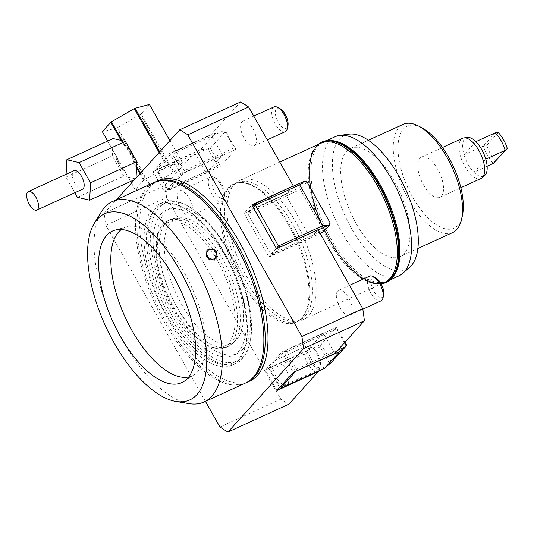 <?xml version="1.0" encoding="UTF-8"?>
<svg xmlns="http://www.w3.org/2000/svg" width="534" height="534" viewBox="0 0 534 534"><rect width="100%" height="100%" fill="white"/><g stroke="black" fill="none" stroke-linecap="round" stroke-linejoin="round"><path stroke-width="0.4" stroke-dasharray="2.67 2" d="M242.643 349.476A79.933 35.791 65.4 0 1 237.089 353.601A79.933 35.791 65.4 0 1 174.611 302.631A79.933 35.791 65.4 0 1 165.059 212.345A79.933 35.791 65.4 0 1 170.613 208.22A79.933 35.791 65.4 0 1 233.098 259.19A79.933 35.791 65.4 0 1 242.643 349.476M225.702 256.774A68.025 30.458 -114.6 0 0 175.566 219.047A68.025 30.458 -114.6 0 0 182.001 305.048A68.025 30.458 -114.6 0 0 232.143 342.775A68.025 30.458 -114.6 0 0 225.702 256.774M153.118 171.694L169.505 153.592L181.059 174.017L164.672 192.12L153.118 171.694L194.603 152.724L165.033 185.385L104.183 213.213L116.392 199.729M240.567 101.961L210.99 134.621L169.505 153.592M143.653 180.352L135.189 189.703A27.207 4.599 150.5 0 0 135.322 189.824L149.64 186.012A27.207 4.599 150.5 0 0 150.448 185.645L173.236 172.482A27.207 4.599 150.5 0 0 173.917 171.995L182.374 162.65A27.207 4.599 150.5 0 0 182.248 162.53L167.93 166.334A27.207 4.599 150.5 0 0 167.122 166.708L144.334 179.865A27.207 4.599 150.5 0 0 143.653 180.352L139.915 173.744M205.43 401.368L105.819 225.315A173.47 77.67 65.4 0 1 104.183 213.213M158.024 180.686A110.204 49.342 -114.6 0 0 150.368 186.379A110.204 49.342 -114.6 0 0 163.531 310.855A110.204 49.342 -114.6 0 0 249.678 381.136M121.051 140.402L123.581 144.868A17.008 7.616 65.4 0 1 130.029 152.731A17.008 7.616 65.4 0 1 134.021 163.317L136.544 167.783M115.117 154.213L125.557 172.669A17.008 7.616 65.4 0 1 119.236 165.033A17.008 7.616 65.4 0 1 115.117 154.213L112.587 149.754L112.294 155.901L123.728 176.113L128.08 177.134L130.543 181.48M125.557 172.669L128.08 177.134L136.003 178.983L134.581 179.631M125.196 171.481A17.008 7.616 65.4 0 1 119.93 164.719A17.008 7.616 65.4 0 1 116.172 155.521M134.021 163.317L134.348 161.381L125.316 145.422A17.008 7.616 65.4 0 1 130.723 152.417A17.008 7.616 65.4 0 1 134.348 161.381M136.05 178.009L136.003 178.983M131.451 183.089L135.189 189.703M134.141 161.849L136.617 166.228M140.502 173.089L144.334 179.865M125.123 171.801L135.322 189.824M77.403 197.3L123.728 176.113M74.82 192.734L65.962 177.088L66.096 174.284M107.668 141.049L112.587 149.754L113.128 138.553M65.962 177.088L112.294 155.901M82.483 189.23A10.206 4.566 65.4 0 1 75.04 183.709A10.206 4.566 65.4 0 1 73.992 170.673M165.033 185.385A173.47 77.67 -114.6 0 0 166.668 197.493L280.791 399.198A173.47 77.67 -114.6 0 0 288.841 404.218M280.791 399.198L219.941 427.02M105.819 225.315L166.668 197.493M234.473 184.277A76.529 34.269 65.4 0 1 235.901 182.868A76.529 34.269 65.4 0 1 239.793 180.325A76.529 34.269 65.4 0 1 299.614 229.133A76.529 34.269 65.4 0 1 308.759 315.574A76.529 34.269 65.4 0 1 303.439 319.526A76.529 34.269 65.4 0 1 298.973 320.807A76.529 34.269 65.4 0 1 241.348 266.106A76.529 34.269 65.4 0 1 234.473 184.277M384.593 282.419A76.529 34.269 65.4 0 1 377.318 283.861A76.529 34.269 65.4 0 1 328.183 239.973A76.529 34.269 65.4 0 1 315.093 147.785A76.529 34.269 65.4 0 1 315.627 147.17A76.529 34.269 65.4 0 1 320.947 143.219M328.276 365.209L280.25 387.17L270.344 369.661L307.684 352.587L318.251 371.277M334.798 353.455L323.244 333.029L306.856 351.132L307.684 352.587L320.126 346.9L329.752 363.908M306.856 351.132L265.371 370.102L281.758 351.999L293.313 372.425M276.926 390.528L265.371 370.102M305.168 316.115A75.508 33.809 -114.6 0 0 296.15 230.822A75.508 33.809 -114.6 0 0 237.123 182.675A75.508 33.809 -114.6 0 0 233.278 185.178A75.508 33.809 -114.6 0 0 231.876 186.566A75.508 33.809 -114.6 0 0 238.658 267.307A75.508 33.809 -114.6 0 0 295.509 321.281A75.508 33.809 -114.6 0 0 299.921 320.013A75.508 33.809 -114.6 0 0 305.168 316.115M289.121 226.116A76.015 34.036 65.4 0 1 306.676 309.032A76.015 34.036 65.4 0 1 240.287 280.056A76.015 34.036 65.4 0 1 227.811 187.881A76.015 34.036 65.4 0 1 249.852 184.744A76.015 34.036 65.4 0 1 289.121 226.116M318.217 230L280.17 247.396L273.615 254.631L310.955 237.563L318.057 229.713M292.745 186.553L285.643 194.396L310.408 238.164L320.12 233.371M310.408 238.164L268.922 257.134L244.158 213.366L251.808 204.922M276.565 248.684L268.922 257.134M210.309 148.145L220.535 166.221L235.834 149.326L225.602 131.251L210.309 148.145L206.124 149.293L200.684 149.593L215.976 132.699L222.511 131.19L174.478 153.151L184.384 170.66L221.723 153.585L210.99 134.621M194.603 152.724L206.157 173.149L222.551 155.047L221.723 153.585L234.172 147.898L224.547 130.883L225.602 131.251M222.551 155.047L181.059 174.017M348.962 134.154A73.799 33.041 -114.6 0 0 339.524 139.2A73.799 33.041 -114.6 0 0 350.644 226.91A73.799 33.041 -114.6 0 0 409.778 267.16M346.453 151.442A59.521 26.653 65.4 0 1 350.584 148.372A59.521 26.653 65.4 0 1 397.116 186.326A59.521 26.653 65.4 0 1 404.225 253.563A59.521 26.653 65.4 0 1 400.093 256.634A59.521 26.653 65.4 0 1 353.561 218.673A59.521 26.653 65.4 0 1 346.453 151.442M331.334 140.569A76.529 34.269 -114.6 0 0 330.9 140.555A76.529 34.269 -114.6 0 0 323.624 141.997A76.529 34.269 -114.6 0 0 318.311 145.949A76.529 34.269 -114.6 0 0 330.866 238.751A76.529 34.269 -114.6 0 0 387.277 281.191A76.529 34.269 -114.6 0 0 392.59 277.246A76.529 34.269 -114.6 0 0 393.124 276.632A76.529 34.269 -114.6 0 0 393.398 276.298M398.865 275.898A76.529 34.269 65.4 0 1 339.037 227.09A76.529 34.269 65.4 0 1 329.899 140.649A76.529 34.269 65.4 0 1 335.219 136.697M452.638 232.604A59.521 26.653 65.4 0 1 406.114 194.65A59.521 26.653 65.4 0 1 398.998 127.412A59.521 26.653 65.4 0 1 403.137 124.342M421.9 127.793A56.123 25.131 -114.6 0 0 403.417 129.068A56.123 25.131 -114.6 0 0 412.628 197.119A56.123 25.131 -114.6 0 0 457.892 225.348A56.123 25.131 -114.6 0 0 462.297 216.157M423.555 185.051A22.108 9.899 -114.6 0 0 439.849 197.313A22.108 9.899 -114.6 0 0 437.76 169.365A22.108 9.899 -114.6 0 0 421.459 157.103A22.108 9.899 -114.6 0 0 423.555 185.051M337.655 291.037A13.604 6.094 -114.6 0 0 339.284 306.403A13.604 6.094 -114.6 0 0 349.917 315.08A13.604 6.094 -114.6 0 0 350.865 314.379A13.604 6.094 -114.6 0 0 349.236 299.007A13.604 6.094 -114.6 0 0 338.603 290.329A13.604 6.094 -114.6 0 0 337.655 291.037M274.289 361.031A13.604 6.094 -114.6 0 0 275.911 376.397A13.604 6.094 -114.6 0 0 286.544 385.074A13.604 6.094 -114.6 0 0 287.492 384.373A13.604 6.094 -114.6 0 0 285.87 369.001A13.604 6.094 -114.6 0 0 275.23 360.33A13.604 6.094 -114.6 0 0 274.289 361.031M241.915 121.805A13.604 6.094 -114.6 0 0 243.537 137.171A13.604 6.094 -114.6 0 0 254.171 145.849A13.604 6.094 -114.6 0 0 255.118 145.148A13.604 6.094 -114.6 0 0 253.496 129.782A13.604 6.094 -114.6 0 0 242.857 121.105A13.604 6.094 -114.6 0 0 241.915 121.805M178.543 191.799A13.604 6.094 -114.6 0 0 180.165 207.165A13.604 6.094 -114.6 0 0 190.805 215.843A13.604 6.094 -114.6 0 0 191.746 215.142A13.604 6.094 -114.6 0 0 190.124 199.776A13.604 6.094 -114.6 0 0 179.484 191.099A13.604 6.094 -114.6 0 0 178.543 191.799M223.966 253.33A88.437 39.596 65.4 0 1 232.33 365.129A88.437 39.596 65.4 0 1 167.149 316.081A88.437 39.596 65.4 0 1 158.778 204.282A88.437 39.596 65.4 0 1 223.966 253.33M217.405 260.572A68.025 30.458 65.4 0 1 223.846 346.573A68.025 30.458 65.4 0 1 173.704 308.839A68.025 30.458 65.4 0 1 167.269 222.838A68.025 30.458 65.4 0 1 217.405 260.572M228.111 251.434A88.437 39.596 65.4 0 1 236.475 363.233A88.437 39.596 65.4 0 1 171.294 314.186A88.437 39.596 65.4 0 1 162.93 202.386A88.437 39.596 65.4 0 1 228.111 251.434M245.533 383.032A110.204 49.342 65.4 0 1 164.305 321.909A110.204 49.342 65.4 0 1 153.879 182.588M487.121 166.241L473.932 172.275A21.086 9.445 -114.6 0 0 484.752 175.452M475.887 141.67L464.026 154.767A21.086 9.445 65.4 0 0 468.138 164.452A21.086 9.445 65.4 0 0 473.932 172.275L485.793 159.179M467.37 137.438A21.086 9.445 -114.6 0 0 464.026 154.767L483.39 145.915L495.245 132.819M121.345 229.52A81.422 36.459 65.4 0 1 126.778 226.85A81.422 36.459 65.4 0 1 184.37 272.887A81.422 36.459 65.4 0 1 194.323 374.574A81.422 36.459 65.4 0 1 188.749 376.937M498.282 132.532L486.774 145.241A20.179 9.031 -114.6 0 0 490.552 154.012A20.179 9.031 -114.6 0 0 495.792 161.181M493.296 163.424A21.086 9.445 65.4 0 1 487.495 155.601A21.086 9.445 65.4 0 1 483.39 145.915L486.774 145.241M481.007 178.496A22.108 9.899 65.4 0 1 464.714 166.234A22.108 9.899 65.4 0 1 462.618 138.279M101.373 211.771A110.204 49.342 -114.6 0 0 122.813 340.879A110.204 49.342 -114.6 0 0 189.109 403.651M239.032 358.474A86.735 38.835 -114.6 0 0 228.672 260.505A86.735 38.835 -114.6 0 0 160.874 205.196A86.735 38.835 -114.6 0 0 154.84 209.668A86.735 38.835 -114.6 0 0 165.206 307.644A86.735 38.835 -114.6 0 0 233.004 362.953A86.735 38.835 -114.6 0 0 239.032 358.474M230.781 343.889A69.727 31.219 65.4 0 1 225.935 347.487A69.727 31.219 65.4 0 1 171.427 303.018A69.727 31.219 65.4 0 1 163.097 224.26A69.727 31.219 65.4 0 1 167.943 220.662A69.727 31.219 65.4 0 1 222.451 265.124A69.727 31.219 65.4 0 1 230.781 343.889M233.545 342.621A69.727 31.219 65.4 0 1 228.699 346.219A69.727 31.219 65.4 0 1 174.191 301.757A69.727 31.219 65.4 0 1 165.86 222.992A69.727 31.219 65.4 0 1 170.706 219.394A69.727 31.219 65.4 0 1 225.214 263.863A69.727 31.219 65.4 0 1 233.545 342.621M160.908 214.241A79.933 35.791 65.4 0 1 166.468 210.116A79.933 35.791 65.4 0 1 228.946 261.086A79.933 35.791 65.4 0 1 238.498 351.379A79.933 35.791 65.4 0 1 232.944 355.504A79.933 35.791 65.4 0 1 170.459 304.527A79.933 35.791 65.4 0 1 160.908 214.241M243.184 356.579A86.735 38.835 -114.6 0 0 232.817 258.61A86.735 38.835 -114.6 0 0 165.019 203.294A86.735 38.835 -114.6 0 0 158.992 207.773A86.735 38.835 -114.6 0 0 169.351 305.742A86.735 38.835 -114.6 0 0 237.156 361.057A86.735 38.835 -114.6 0 0 243.184 356.579M154.573 182.281A110.204 49.342 -114.6 0 0 147.604 187.641A110.204 49.342 -114.6 0 0 160.38 311.369A110.204 49.342 -114.6 0 0 246.214 382.704M344.971 342.221L336.527 327.309L336.52 328.797L286.731 351.559L296.637 369.067L337.635 350.317M323.244 333.029L281.758 351.999M320.126 346.9L321.234 344.203L268.682 368.233L283.975 351.339L336.527 327.309L321.234 344.203L331.46 362.286M286.731 351.559L283.975 351.339L295.375 371.484M279.609 387.557L268.682 368.233L270.344 369.661M336.52 328.797L344.443 342.801M280.237 388.659L280.25 387.17M296.637 369.067L295.709 371.324M169.872 140.656L182.248 162.53M182.374 162.65L169.912 140.616M149.527 104.584L141.063 113.936L173.917 171.995M173.236 172.482L140.382 114.423A27.207 4.599 150.5 0 0 141.063 113.936M140.382 114.423L117.6 127.579L150.448 185.645M149.64 186.012L116.792 127.946A27.207 4.599 150.5 0 0 117.6 127.579M116.792 127.946L102.468 131.758L115.798 155.321M159.105 152.544L167.122 166.708M125.316 145.422L124.816 145.361L122.153 140.662M124.816 145.361L123.581 144.868M167.93 166.334L159.733 151.856M212.999 178.863A11 4.926 -114.6 0 0 214.802 192.2A11 4.926 -114.6 0 0 223.673 197.727A11 4.926 -114.6 0 0 224.534 195.925A11 4.926 -114.6 0 0 216.617 178.616A11 4.926 -114.6 0 0 212.999 178.863M222.818 200.938A13.604 6.094 65.4 0 1 221.87 201.638A13.604 6.094 65.4 0 1 211.237 192.961A13.604 6.094 65.4 0 1 209.608 177.595A13.604 6.094 65.4 0 1 210.556 176.894A13.604 6.094 65.4 0 1 214.094 177.288A13.604 6.094 65.4 0 1 223.886 198.708A13.604 6.094 65.4 0 1 222.818 200.938M279.99 108.616A11 4.926 -114.6 0 0 276.372 108.869A11 4.926 -114.6 0 0 278.174 122.199A11 4.926 -114.6 0 0 287.045 127.733A11 4.926 -114.6 0 0 287.906 125.931M285.243 131.644A13.604 6.094 65.4 0 1 274.609 122.967A13.604 6.094 65.4 0 1 272.981 107.601A13.604 6.094 65.4 0 1 273.929 106.9M308.745 348.088A11 4.926 -114.6 0 0 310.548 361.425A11 4.926 -114.6 0 0 319.419 366.958A11 4.926 -114.6 0 0 320.28 365.156A11 4.926 -114.6 0 0 312.363 347.841A11 4.926 -114.6 0 0 308.745 348.088M318.564 370.162A13.604 6.094 65.4 0 1 317.617 370.87A13.604 6.094 65.4 0 1 306.983 362.192A13.604 6.094 65.4 0 1 305.355 346.826A13.604 6.094 65.4 0 1 306.302 346.119A13.604 6.094 65.4 0 1 309.833 346.513A13.604 6.094 65.4 0 1 319.632 367.933A13.604 6.094 65.4 0 1 318.564 370.162M375.736 277.847A11 4.926 -114.6 0 0 372.111 278.094A11 4.926 -114.6 0 0 373.92 291.43A11 4.926 -114.6 0 0 382.791 296.964A11 4.926 -114.6 0 0 383.652 295.162M380.989 300.876A13.604 6.094 65.4 0 1 370.356 292.198A13.604 6.094 65.4 0 1 368.727 276.826A13.604 6.094 65.4 0 1 369.675 276.125M307.07 182.054L300.302 189.537L298.639 188.102L248.851 210.87L252.742 206.571M285.643 194.396L244.158 213.366M323.404 231.869L323.41 230.381L270.858 254.411L247.749 213.56L300.302 189.537L323.41 230.381L330.179 222.905M248.851 210.87L247.749 213.56L253.256 207.479M276.365 248.33L270.858 254.411L273.615 254.631M298.639 188.102L305.007 181.066M234.172 147.898L235.834 149.326L183.282 173.356L167.983 190.251L220.535 166.221L217.779 166.001L167.996 188.762L158.091 171.254L206.124 149.293M206.157 173.149L164.672 192.12M167.996 188.762L167.983 190.251L156.429 169.825L200.684 149.593M215.976 132.699L171.721 152.931L183.282 173.356L184.384 170.66M174.478 153.151L171.721 152.931L156.429 169.825L158.091 171.254M217.779 166.001L208.153 148.986M222.511 131.19L224.547 130.883M381.61 283.788A77.196 34.563 65.4 0 1 329.104 239.693A77.196 34.563 65.4 0 1 317.964 144.587M384.907 282.599A76.856 34.41 65.4 0 1 329.211 239.572A76.856 34.41 65.4 0 1 321.014 142.872M379.006 184.844A76.856 34.41 65.4 0 1 387.203 281.545A76.856 34.41 65.4 0 1 329.632 239.379A76.856 34.41 65.4 0 1 323.317 141.817A76.856 34.41 65.4 0 1 379.006 184.844M386.416 282.319A77.196 34.563 65.4 0 1 329.518 239.499A77.196 34.563 65.4 0 1 322.216 141.91M241.542 279.382A75.508 33.809 -114.6 0 0 297.198 321.261A75.508 33.809 -114.6 0 0 302.444 317.363A75.508 33.809 -114.6 0 0 290.049 225.795A75.508 33.809 -114.6 0 0 234.393 183.916A75.508 33.809 -114.6 0 0 229.146 187.814A75.508 33.809 -114.6 0 0 241.542 279.382M239.793 180.325L279.769 162.049M233.278 185.178L235.901 182.868M299.921 320.013L297.198 321.261C301.396 319.385 304.56 315.307 306.676 309.032M323.624 141.997L326.608 140.629M350.584 148.372L368.347 140.248M232.33 365.129L236.475 363.233M126.778 226.85L114.977 230.147M223.846 346.573L232.143 342.775M439.849 197.313L460.855 187.708M228.699 346.219L225.935 347.487M160.874 205.196L165.019 203.294M170.613 208.22L166.468 210.116M190.805 215.843L221.87 201.638M254.171 145.849L267.227 139.881M286.544 385.074L317.617 370.87M349.917 315.08L362.813 309.179M377.318 283.861L382.724 283.274M387.203 281.545L393.124 276.632M303.439 319.526L381.183 283.981M295.509 321.281L298.973 320.807M237.123 182.675L234.393 183.916C238.564 181.967 243.718 182.241 249.852 184.744M387.277 281.191L390.261 279.829M400.093 256.634L417.855 248.51M158.778 204.282L162.93 202.386M194.323 374.574L184.11 381.343M167.269 222.838L175.566 219.047M421.459 157.103L442.466 147.497M170.706 219.394L167.943 220.662M233.004 362.953L237.156 361.057M237.089 353.601L232.944 355.504M216.617 178.616L214.094 177.288M224.534 195.925L223.886 198.708M179.484 191.099L210.556 176.894M242.857 121.105L253.783 116.112M312.363 347.841L309.833 346.513M320.28 365.156L319.632 367.933M275.23 360.33L306.302 346.119M338.603 290.329L349.523 285.336M319.078 144.08L315.093 147.785M330.9 140.555L323.317 141.817"/><path stroke-width="0.8" d="M187.768 134.802L301.884 336.507L362.733 308.685L318.057 229.713L276.565 248.684L251.808 204.922L293.293 185.952L248.617 106.98L187.768 134.802A173.47 77.67 65.4 0 0 179.718 129.782L240.567 101.961A173.47 77.67 -114.6 0 1 248.617 106.98M116.392 199.729L179.718 129.782M301.884 336.507A173.47 77.67 65.4 0 1 303.526 348.615L227.991 432.039A173.47 77.67 65.4 0 1 219.941 427.02L205.43 401.368M246.214 382.704A110.204 49.342 -114.6 0 0 246.915 382.397L249.678 381.136A110.204 49.342 -114.6 0 0 257.341 375.449A110.204 49.342 -114.6 0 0 225.909 220.989A110.204 49.342 -114.6 0 0 158.024 180.686L155.26 181.954A110.204 49.342 -114.6 0 0 154.573 182.281M136.05 178.009L136.838 161.635L125.403 141.417L113.128 138.553L66.803 159.739L79.072 162.603L90.513 182.815L89.672 200.163L77.403 197.3L74.82 192.734M130.543 181.48L131.451 183.089M136.544 167.783L139.915 173.744M136.617 166.228L140.502 173.089M213.733 249.745A5.34 4.693 -137.8 0 1 216.61 256.527A5.34 4.693 -137.8 0 1 210.056 258.509A5.34 4.693 -137.8 0 1 207.179 251.728A5.34 4.693 -137.8 0 1 213.733 249.745M214.675 260.071L209.388 259.684L206.491 256.794L206.925 250.019L213.754 249.278L216.697 252.121L214.675 260.071M134.581 179.631L89.672 200.163M90.513 182.815L136.838 161.635M79.072 162.603L125.403 141.417M66.096 174.284L66.803 159.739M28.355 191.539L73.992 170.673A10.206 4.566 65.4 0 1 81.435 176.193A10.206 4.566 65.4 0 1 82.483 189.23L36.846 210.096A10.206 4.566 -114.6 0 0 35.798 197.059A10.206 4.566 -114.6 0 0 28.355 191.539A10.206 4.566 -114.6 0 0 29.403 204.575A10.206 4.566 -114.6 0 0 36.846 210.096M227.991 432.039L288.841 404.218L318.411 371.557L276.926 390.528L293.313 372.425L334.798 353.455L364.375 320.787L303.526 348.615M364.375 320.787A173.47 77.67 -114.6 0 0 362.733 308.685M279.769 162.049L320.947 143.219A76.529 34.269 65.4 0 1 377.351 185.665A76.529 34.269 65.4 0 1 389.913 278.468A76.529 34.269 65.4 0 1 384.593 282.419L381.183 283.981M402.756 273.355L409.778 267.16A73.799 33.041 -114.6 0 0 411.153 265.805A73.799 33.041 -114.6 0 0 404.525 186.9A73.799 33.041 -114.6 0 0 348.962 134.154L339.684 135.416A76.529 34.269 65.4 0 1 397.309 190.117A76.529 34.269 65.4 0 1 404.185 271.946A76.529 34.269 65.4 0 1 402.756 273.355A76.529 34.269 65.4 0 1 398.865 275.898L390.261 279.829M393.398 276.298A76.529 34.269 -114.6 0 0 380.034 184.444A76.529 34.269 -114.6 0 0 331.334 140.569M326.608 140.629L335.219 136.697A76.529 34.269 65.4 0 1 339.684 135.416M368.347 140.248L403.137 124.342A59.521 26.653 65.4 0 1 418.603 126.064A59.521 26.653 65.4 0 1 461.449 219.781A59.521 26.653 65.4 0 1 456.777 229.533A59.521 26.653 65.4 0 1 452.638 232.604L417.855 248.51M461.449 219.781L462.297 216.157A56.123 25.131 -114.6 0 0 421.9 127.793L418.603 126.064M293.293 185.952L255.406 203.628L255.399 205.116L299.654 184.877L322.763 225.728L328.203 225.428L329.772 224.834L330.179 222.905L307.07 182.054L305.007 181.066L303.439 181.667L299.654 184.877M112.387 201.558L153.879 182.588A110.204 49.342 65.4 0 1 235.107 243.711A110.204 49.342 65.4 0 1 245.533 383.032L204.041 402.002A110.204 49.342 -114.6 0 0 193.615 262.681A110.204 49.342 -114.6 0 0 112.387 201.558A110.204 49.342 -114.6 0 0 101.373 211.771L94.358 223.245A102.348 45.824 65.4 0 1 180.031 270.524A102.348 45.824 65.4 0 1 175.846 401.455A102.348 45.824 65.4 0 1 114.276 343.148A102.348 45.824 65.4 0 1 94.358 223.245M442.466 147.497L462.618 138.279A22.108 9.899 65.4 0 1 463.912 137.912A22.108 9.899 65.4 0 1 478.918 150.541A22.108 9.899 65.4 0 1 482.129 177.762L484.752 175.452A21.086 9.445 -114.6 0 0 485.793 159.179L505.151 150.328L493.296 163.424L487.121 166.241M495.245 132.819A21.086 9.445 65.4 0 1 501.046 140.636A21.086 9.445 65.4 0 1 505.151 150.328L507.3 148.472A20.179 9.031 -114.6 0 0 503.515 139.694A20.179 9.031 -114.6 0 0 498.282 132.532L495.245 132.819L475.887 141.67A21.086 9.445 65.4 0 1 481.681 149.493A21.086 9.445 65.4 0 1 485.793 159.179M188.749 376.937A81.422 36.459 65.4 0 1 132.058 330.666A81.422 36.459 65.4 0 1 121.345 229.52M120.384 336.407A83.331 37.313 65.4 0 1 114.977 230.147A83.331 37.313 65.4 0 1 173.924 277.273A83.331 37.313 65.4 0 1 184.11 381.343A83.331 37.313 65.4 0 1 120.384 336.407M507.3 148.472L493.296 163.424M475.887 141.67A21.086 9.445 -114.6 0 0 467.37 137.438L463.912 137.912M482.129 177.762A22.108 9.899 65.4 0 1 481.007 178.496L460.855 187.708M175.846 401.455L189.109 403.651A110.204 49.342 -114.6 0 0 204.041 402.002M246.915 382.397A110.204 49.342 -114.6 0 0 254.571 376.71A110.204 49.342 -114.6 0 0 241.408 252.228A110.204 49.342 -114.6 0 0 155.26 181.954M346.76 345.385L339.784 351.526L324.492 368.42L331.46 362.286L346.76 345.385L344.971 342.221M295.375 371.484L339.784 351.526M324.492 368.42L280.237 388.659L279.609 387.557M280.237 388.659L295.709 371.324M344.443 342.801L346.139 345.805M344.67 347.107L337.635 350.317M169.912 140.616L149.527 104.584A27.207 4.599 150.5 0 0 149.4 104.464L169.872 140.656M159.733 151.856L135.075 108.275L149.4 104.464M107.668 141.049L102.341 131.638L110.805 122.293L121.051 140.402M122.153 140.662L111.486 121.799A27.207 4.599 150.5 0 0 110.805 122.293M111.486 121.799L134.268 108.642L159.105 152.544M135.075 108.275A27.207 4.599 150.5 0 0 134.268 108.642M287.259 128.714L287.906 125.931A11 4.926 -114.6 0 0 279.99 108.616L277.46 107.294A13.604 6.094 65.4 0 1 287.259 128.714A13.604 6.094 65.4 0 1 286.191 130.943A13.604 6.094 65.4 0 1 285.243 131.644L267.227 139.881M383.005 297.939L383.652 295.162A11 4.926 -114.6 0 0 375.736 277.847L373.206 276.519A13.604 6.094 65.4 0 1 383.005 297.939A13.604 6.094 65.4 0 1 381.93 300.168A13.604 6.094 65.4 0 1 380.989 300.876L362.813 309.179M252.742 206.571L255.406 203.628M253.256 207.479L255.399 205.116L278.508 245.96L276.365 248.33M329.772 224.834L323.404 231.869L320.12 233.371M322.763 225.728L278.508 245.96L279.903 247.162M318.217 230L328.203 225.428M303.439 181.667L292.745 186.553M317.964 144.587A77.196 34.563 65.4 0 1 321.802 142.097A77.196 34.563 65.4 0 1 378.699 184.911A77.196 34.563 65.4 0 1 386.002 282.506A77.196 34.563 65.4 0 1 381.61 283.788M319.078 144.08L321.014 142.872A76.856 34.41 65.4 0 1 378.593 185.031A76.856 34.41 65.4 0 1 384.907 282.599L382.724 283.274M321.802 142.097L322.216 141.91A77.196 34.563 65.4 0 1 379.113 184.724A77.196 34.563 65.4 0 1 386.416 282.319L386.002 282.506M253.783 116.112L273.929 106.9A13.604 6.094 65.4 0 1 277.46 107.294M349.523 285.336L369.675 276.125A13.604 6.094 65.4 0 1 373.206 276.519"/></g></svg>
